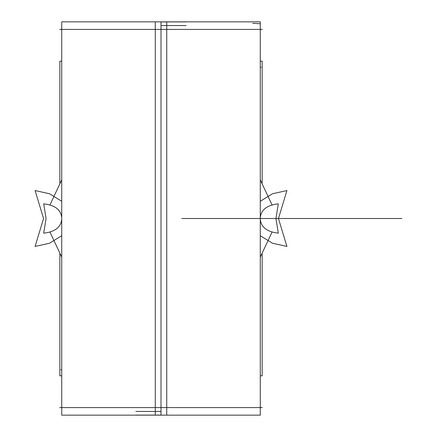 <?xml version="1.0" encoding="UTF-8"?>
<svg xmlns="http://www.w3.org/2000/svg" width="437" height="437" viewBox="0 0 437 437"><rect width="100%" height="100%" fill="white"/><g stroke="black" fill="none" stroke-linecap="round" stroke-linejoin="round"><path stroke-width="0.66" d="M159.019 29.416L262.276 29.416M260.277 61.18L262.162 61.18L262.162 183.092M262.162 253.908L262.162 375.82L260.277 375.82M260.277 201.271L272.519 193.744L286.923 190.565L278.456 218.5L286.923 246.435L272.519 243.256L260.277 235.729M161.007 21.85L161.007 415.15L161.007 21.85M260.277 217.642L260.277 21.85L155.282 21.85L155.282 415.15L260.277 415.15L260.277 220.04M186.124 25.559L161.007 25.559M161.007 21.921L186.124 21.921M252.712 23.308L260.277 23.74L260.277 25.559M260.272 219.598L260.277 219.298C261.102 227.295 267.116 231.916 278.331 233.156L275.927 218.5L278.331 203.844C267.116 205.084 261.102 209.705 260.277 217.702L260.272 217.402M272.022 232.14L260.277 257.136M159.019 407.584L262.276 407.584M260.277 179.864L272.022 204.86M162.99 407.584L59.738 407.584M61.737 375.82L59.847 375.82L59.847 253.908M59.847 183.092L59.847 61.18L61.737 61.18M61.737 235.729L49.496 243.256L35.091 246.435L43.558 218.5L35.091 190.565L49.496 193.744L61.737 201.271M61.737 219.358L61.737 415.15L166.732 415.15L166.732 21.85L61.737 21.85L61.737 216.96M135.891 411.441L161.007 411.441M161.007 415.079L135.891 415.079M61.743 217.402L61.732 217.702C60.912 209.705 54.898 205.084 43.684 203.844L46.087 218.5L43.684 233.156C54.898 231.916 60.912 227.295 61.732 219.298L61.743 219.598M49.987 204.86L61.737 179.864M162.99 29.416L59.738 29.416M61.737 257.136L49.987 232.14M186.124 218.5L401.909 218.5L186.124 218.5M261.179 67.232L260.277 67.232M181.792 218.5L250.925 218.5L181.792 218.5M220.385 218.5L240.241 218.5L220.385 218.5M352.746 218.5L332.89 218.5L352.746 218.5M260.288 218.5L401.909 218.5L260.288 218.5M342.532 218.5L322.675 218.5L342.532 218.5M210.17 218.5L190.314 218.5L210.17 218.5M60.836 369.768L61.737 369.768M260.277 21.85L260.277 415.15M260.277 21.921L260.277 23.74M61.737 415.15L61.737 21.85M61.737 411.441L61.737 415.079"/></g></svg>
